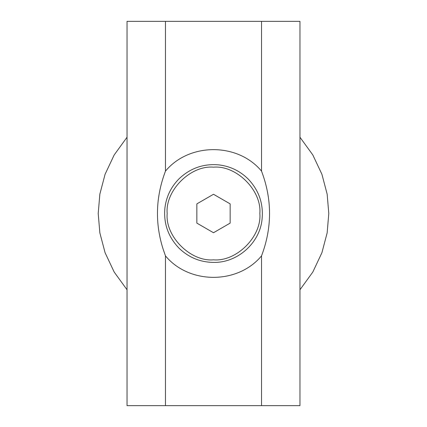 <?xml version="1.0" encoding="UTF-8"?>
<svg xmlns="http://www.w3.org/2000/svg" width="427" height="427" viewBox="0 0 427 427"><rect width="100%" height="100%" fill="white"/><g stroke="black" fill="none" stroke-linecap="round" stroke-linejoin="round"><path stroke-width="0.64" d="M299.967 289.757L312.82 272.047L321.921 252.709L327.151 232.859L328.79 213.5L327.151 194.141L321.921 174.291L312.82 154.953L299.967 137.243M127.032 137.243L114.18 154.953L105.079 174.291L99.849 194.141L98.21 213.5L99.849 232.859L105.079 252.709L114.18 272.047L127.032 289.757M165.462 255.864L163.21 249.411C154.852 223.321 155.599 197.226 165.462 171.136C189.188 142.485 237.812 142.485 261.537 171.136C272.212 199.377 272.212 227.623 261.537 255.864C237.812 284.515 189.188 284.515 165.462 255.864L165.462 405.65L299.967 405.65L299.967 21.35L261.537 21.35L261.537 171.136M261.537 255.864L261.537 405.65M261.537 21.35L127.032 21.35L127.032 405.65L165.462 405.65M165.462 21.35L165.462 171.136M213.5 194.269L230.153 203.887L230.153 223.113L213.5 232.731L196.847 223.113L196.847 203.887L213.5 194.269M213.5 259.835C190.575 261.906 165.094 236.425 167.165 213.5C165.094 190.575 190.575 165.094 213.5 167.165C236.425 165.094 261.906 190.575 259.835 213.5C261.906 236.425 236.425 261.906 213.5 259.835M213.5 262.397C200.14 262.226 188.617 257.449 178.924 248.076C168.105 236.718 163.44 223.31 164.929 207.853C166.322 196.671 170.987 187.026 178.924 178.924C190.282 168.105 203.69 163.44 219.147 164.929C230.329 166.322 239.974 170.987 248.076 178.924C258.895 190.282 263.56 203.69 262.071 219.147C259.883 243.07 237.439 262.989 213.5 262.397"/></g></svg>
